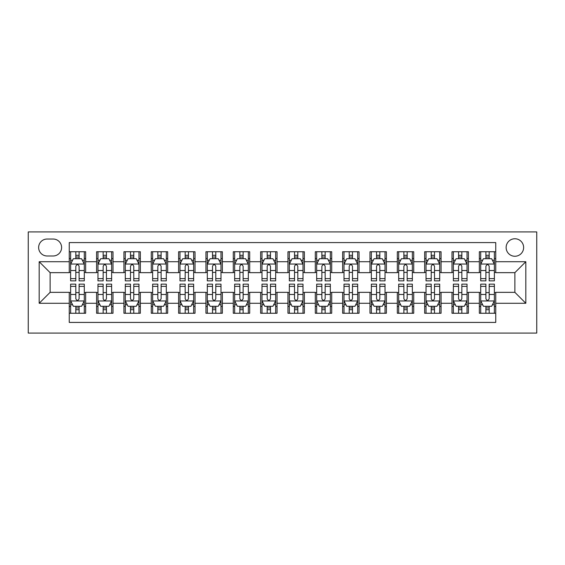 <?xml version="1.0" encoding="UTF-8"?>
<svg xmlns="http://www.w3.org/2000/svg" width="565" height="565" viewBox="0 0 565 565"><rect width="100%" height="100%" fill="white"/><g stroke="black" fill="none" stroke-linecap="round" stroke-linejoin="round"><path stroke-width="0.85" d="M514.877 238.755A8.75 8.75 0 0 0 506.134 247.505A8.75 8.75 0 0 0 514.877 256.256A8.75 8.75 0 0 0 523.628 247.505A8.75 8.75 0 0 0 514.877 238.755M28.25 333.075L536.75 333.075L536.75 231.925L28.25 231.925L28.25 333.075M495.745 251.743L479.339 251.743L479.339 261.722L468.406 261.722L468.406 272.655L479.339 272.655L479.339 261.722M468.406 261.722L468.406 251.743L452 251.743L452 261.722L441.067 261.722L441.067 272.655L452 272.655L452 261.722M441.067 261.722L441.067 251.743L424.661 251.743L424.661 261.722L413.728 261.722L413.728 272.655L424.661 272.655L424.661 261.722M413.728 261.722L413.728 251.743L397.322 251.743L397.322 261.722L386.389 261.722L386.389 272.655L397.322 272.655L397.322 261.722M386.389 261.722L386.389 251.743L369.983 251.743L369.983 261.722L359.05 261.722L359.05 272.655L369.983 272.655L369.983 261.722M359.05 261.722L359.05 251.743L342.644 251.743L342.644 261.722L331.712 261.722L331.712 272.655L342.644 272.655L342.644 261.722M331.712 261.722L331.712 251.743L315.305 251.743L315.305 261.722L304.373 261.722L304.373 272.655L315.305 272.655L315.305 261.722M304.373 261.722L304.373 251.743L287.966 251.743L287.966 261.722L277.034 261.722L277.034 272.655L287.966 272.655L287.966 261.722M277.034 261.722L277.034 251.743L260.627 251.743L260.627 261.722L249.695 261.722L249.695 272.655L260.627 272.655L260.627 261.722M249.695 261.722L249.695 251.743L233.288 251.743L233.288 261.722L222.356 261.722L222.356 272.655L233.288 272.655L233.288 261.722M222.356 261.722L222.356 251.743L205.95 251.743L205.95 261.722L195.017 261.722L195.017 272.655L205.95 272.655L205.95 261.722M195.017 261.722L195.017 251.743L178.611 251.743L178.611 261.722L167.678 261.722L167.678 272.655L178.611 272.655L178.611 261.722M167.678 261.722L167.678 251.743L151.272 251.743L151.272 261.722L140.339 261.722L140.339 272.655L151.272 272.655L151.272 261.722M140.339 261.722L140.339 251.743L123.933 251.743L123.933 261.722L113 261.722L113 272.655L123.933 272.655L123.933 261.722M113 261.722L113 251.743L96.594 251.743L96.594 272.655L85.661 272.655L85.661 251.743L69.255 251.743M69.255 313.257L85.661 313.257L85.661 292.345L96.594 292.345L96.594 313.257L113 313.257L113 292.345L123.933 292.345L123.933 303.278L113 303.278M123.933 303.278L123.933 313.257L140.339 313.257L140.339 292.345L151.272 292.345L151.272 303.278L140.339 303.278M151.272 303.278L151.272 313.257L167.678 313.257L167.678 292.345L178.611 292.345L178.611 303.278L167.678 303.278M178.611 303.278L178.611 313.257L195.017 313.257L195.017 292.345L205.95 292.345L205.95 303.278L195.017 303.278M205.95 303.278L205.95 313.257L222.356 313.257L222.356 292.345L233.288 292.345L233.288 303.278L222.356 303.278M233.288 303.278L233.288 313.257L249.695 313.257L249.695 292.345L260.627 292.345L260.627 303.278L249.695 303.278M260.627 303.278L260.627 313.257L277.034 313.257L277.034 292.345L287.966 292.345L287.966 303.278L277.034 303.278M287.966 303.278L287.966 313.257L304.373 313.257L304.373 292.345L315.305 292.345L315.305 303.278L304.373 303.278M315.305 303.278L315.305 313.257L331.712 313.257L331.712 292.345L342.644 292.345L342.644 303.278L331.712 303.278M342.644 303.278L342.644 313.257L359.05 313.257L359.05 292.345L369.983 292.345L369.983 303.278L359.05 303.278M369.983 303.278L369.983 313.257L386.389 313.257L386.389 292.345L397.322 292.345L397.322 303.278L386.389 303.278M397.322 303.278L397.322 313.257L413.728 313.257L413.728 292.345L424.661 292.345L424.661 303.278L413.728 303.278M424.661 303.278L424.661 313.257L441.067 313.257L441.067 292.345L452 292.345L452 303.278L441.067 303.278M452 303.278L452 313.257L468.406 313.257L468.406 292.345L479.339 292.345L479.339 303.278L468.406 303.278M47.114 255.98L53.131 255.98A8.475 8.475 0 0 0 61.606 247.505A8.475 8.475 0 0 0 53.131 239.03L47.114 239.03A8.475 8.475 0 0 0 38.639 247.505A8.475 8.475 0 0 0 47.114 255.98M495.745 261.722L495.745 242.583L69.255 242.583L69.255 272.655L50.123 272.655L50.123 292.345L69.255 292.345L69.255 322.417L495.745 322.417L495.745 292.345L514.877 292.345L514.877 272.655L495.745 272.655L495.745 261.722L525.817 261.722L525.817 303.278L495.745 303.278M69.255 303.278L39.183 303.278L39.183 261.722L69.255 261.722M479.339 303.278L479.339 313.257L495.745 313.257M69.255 258.579L70.625 258.579M75.816 258.579L79.1 258.579M84.291 258.579L85.661 258.579M69.255 272.387L70.625 272.387M75.816 272.387L79.1 272.387M84.291 272.387L85.661 272.387M69.255 292.613L70.625 292.613M75.816 292.613L79.1 292.613M84.291 292.613L85.661 292.613M69.255 306.421L70.625 306.421M75.816 306.421L79.1 306.421M84.291 306.421L85.661 306.421M96.594 272.387L97.964 272.387M103.155 272.387L106.439 272.387M111.63 272.387L113 272.387M96.594 258.579L97.964 258.579M103.155 258.579L106.439 258.579M111.63 258.579L113 258.579M96.594 292.613L97.964 292.613M103.155 292.613L106.439 292.613M111.63 292.613L113 292.613M96.594 306.421L97.964 306.421M103.155 306.421L106.439 306.421M111.63 306.421L113 306.421M123.933 292.613L125.303 292.613M130.494 292.613L133.778 292.613M138.969 292.613L140.339 292.613M123.933 306.421L125.303 306.421M130.494 306.421L133.778 306.421M138.969 306.421L140.339 306.421M123.933 258.579L125.303 258.579M130.494 258.579L133.778 258.579M138.969 258.579L140.339 258.579M123.933 272.387L125.303 272.387M130.494 272.387L133.778 272.387M138.969 272.387L140.339 272.387M151.272 292.613L152.642 292.613M157.833 292.613L161.117 292.613M166.308 292.613L167.678 292.613M151.272 306.421L152.642 306.421M157.833 306.421L161.117 306.421M166.308 306.421L167.678 306.421M151.272 258.579L152.642 258.579M157.833 258.579L161.117 258.579M166.308 258.579L167.678 258.579M151.272 272.387L152.642 272.387M157.833 272.387L161.117 272.387M166.308 272.387L167.678 272.387M178.611 292.613L179.981 292.613M185.172 292.613L188.456 292.613M193.647 292.613L195.017 292.613M178.611 306.421L179.981 306.421M185.172 306.421L188.456 306.421M193.647 306.421L195.017 306.421M178.611 258.579L179.981 258.579M185.172 258.579L188.456 258.579M193.647 258.579L195.017 258.579M178.611 272.387L179.981 272.387M185.172 272.387L188.456 272.387M193.647 272.387L195.017 272.387M205.95 292.613L207.32 292.613M212.511 292.613L215.795 292.613M220.986 292.613L222.356 292.613M205.95 306.421L207.32 306.421M212.511 306.421L215.795 306.421M220.986 306.421L222.356 306.421M205.95 258.579L207.32 258.579M212.511 258.579L215.795 258.579M220.986 258.579L222.356 258.579M205.95 272.387L207.32 272.387M212.511 272.387L215.795 272.387M220.986 272.387L222.356 272.387M233.288 292.613L234.659 292.613M239.85 292.613L243.134 292.613M248.325 292.613L249.695 292.613M233.288 306.421L234.659 306.421M239.85 306.421L243.134 306.421M248.325 306.421L249.695 306.421M233.288 258.579L234.659 258.579M239.85 258.579L243.134 258.579M248.325 258.579L249.695 258.579M233.288 272.387L234.659 272.387M239.85 272.387L243.134 272.387M248.325 272.387L249.695 272.387M260.627 292.613L261.998 292.613M267.189 292.613L270.473 292.613M275.663 292.613L277.034 292.613M260.627 306.421L261.998 306.421M267.189 306.421L270.473 306.421M275.663 306.421L277.034 306.421M260.627 258.579L261.998 258.579M267.189 258.579L270.473 258.579M275.663 258.579L277.034 258.579M260.627 272.387L261.998 272.387M267.189 272.387L270.473 272.387M275.663 272.387L277.034 272.387M287.966 292.613L289.337 292.613M294.527 292.613L297.812 292.613M303.002 292.613L304.373 292.613M287.966 306.421L289.337 306.421M294.527 306.421L297.812 306.421M303.002 306.421L304.373 306.421M287.966 258.579L289.337 258.579M294.527 258.579L297.812 258.579M303.002 258.579L304.373 258.579M287.966 272.387L289.337 272.387M294.527 272.387L297.812 272.387M303.002 272.387L304.373 272.387M315.305 292.613L316.675 292.613M321.866 292.613L325.15 292.613M330.341 292.613L331.712 292.613M315.305 306.421L316.675 306.421M321.866 306.421L325.15 306.421M330.341 306.421L331.712 306.421M315.305 258.579L316.675 258.579M321.866 258.579L325.15 258.579M330.341 258.579L331.712 258.579M315.305 272.387L316.675 272.387M321.866 272.387L325.15 272.387M330.341 272.387L331.712 272.387M342.644 292.613L344.014 292.613M349.205 292.613L352.489 292.613M357.68 292.613L359.05 292.613M342.644 306.421L344.014 306.421M349.205 306.421L352.489 306.421M357.68 306.421L359.05 306.421M342.644 258.579L344.014 258.579M349.205 258.579L352.489 258.579M357.68 258.579L359.05 258.579M342.644 272.387L344.014 272.387M349.205 272.387L352.489 272.387M357.68 272.387L359.05 272.387M369.983 292.613L371.353 292.613M376.544 292.613L379.828 292.613M385.019 292.613L386.389 292.613M369.983 306.421L371.353 306.421M376.544 306.421L379.828 306.421M385.019 306.421L386.389 306.421M369.983 258.579L371.353 258.579M376.544 258.579L379.828 258.579M385.019 258.579L386.389 258.579M369.983 272.387L371.353 272.387M376.544 272.387L379.828 272.387M385.019 272.387L386.389 272.387M397.322 292.613L398.692 292.613M403.883 292.613L407.167 292.613M412.358 292.613L413.728 292.613M397.322 306.421L398.692 306.421M403.883 306.421L407.167 306.421M412.358 306.421L413.728 306.421M397.322 258.579L398.692 258.579M403.883 258.579L407.167 258.579M412.358 258.579L413.728 258.579M397.322 272.387L398.692 272.387M403.883 272.387L407.167 272.387M412.358 272.387L413.728 272.387M424.661 292.613L426.031 292.613M431.222 292.613L434.506 292.613M439.697 292.613L441.067 292.613M424.661 306.421L426.031 306.421M431.222 306.421L434.506 306.421M439.697 306.421L441.067 306.421M424.661 258.579L426.031 258.579M431.222 258.579L434.506 258.579M439.697 258.579L441.067 258.579M424.661 272.387L426.031 272.387M431.222 272.387L434.506 272.387M439.697 272.387L441.067 272.387M452 292.613L453.37 292.613M458.561 292.613L461.845 292.613M467.036 292.613L468.406 292.613M452 306.421L453.37 306.421M458.561 306.421L461.845 306.421M467.036 306.421L468.406 306.421M452 258.579L453.37 258.579M458.561 258.579L461.845 258.579M467.036 258.579L468.406 258.579M452 272.387L453.37 272.387M458.561 272.387L461.845 272.387M467.036 272.387L468.406 272.387M479.339 292.613L480.709 292.613M485.9 292.613L489.184 292.613M494.375 292.613L495.745 292.613M479.339 306.421L480.709 306.421M485.9 306.421L489.184 306.421M494.375 306.421L495.745 306.421M479.339 258.579L480.709 258.579M485.9 258.579L489.184 258.579M494.375 258.579L495.745 258.579M479.339 272.387L480.709 272.387M485.9 272.387L489.184 272.387M494.375 272.387L495.745 272.387M50.123 272.655L39.183 261.722M50.123 292.345L39.183 303.278M525.817 261.722L514.877 272.655M525.817 303.278L514.877 292.345M79.1 255.295L75.816 255.295M84.291 278.63L79.1 278.63L79.1 280.862L84.291 280.862L84.291 264.18L81.558 258.714L73.358 258.714L70.625 264.18L70.625 280.862L75.816 280.862L75.816 278.63L70.625 278.63M70.625 264.18L70.625 251.743M84.291 264.18L84.291 251.743M75.816 258.714L75.816 251.743M79.1 251.743L79.1 258.714M79.1 278.63L79.1 266.235C78.005 264.13 76.918 264.13 75.816 266.235L75.816 278.63M75.816 309.705L79.1 309.705M70.625 286.37L75.816 286.37L75.816 284.139L70.625 284.139L70.625 300.82L73.358 306.287L81.558 306.287L84.291 300.82L84.291 284.139L79.1 284.139L79.1 286.37L84.291 286.37M84.291 300.82L84.291 313.257M70.625 300.82L70.625 313.257M79.1 306.287L79.1 313.257M75.816 313.257L75.816 306.287M75.816 286.37L75.816 298.765C76.911 300.87 78.005 300.87 79.1 298.765L79.1 286.37M106.439 255.295L103.155 255.295M111.63 278.63L106.439 278.63L106.439 280.862L111.63 280.862L111.63 264.18L108.897 258.714L100.697 258.714L97.964 264.18L97.964 280.862L103.155 280.862L103.155 278.63L97.964 278.63M97.964 264.18L97.964 251.743M111.63 264.18L111.63 251.743M103.155 258.714L103.155 251.743M106.439 251.743L106.439 258.714M106.439 278.63L106.439 266.235C105.344 264.13 104.25 264.13 103.155 266.235L103.155 278.63M133.778 255.295L130.494 255.295M138.969 278.63L133.778 278.63L133.778 280.862L138.969 280.862L138.969 264.18L136.236 258.714L128.036 258.714L125.303 264.18L125.303 280.862L130.494 280.862L130.494 278.63L125.303 278.63M125.303 264.18L125.303 251.743M138.969 264.18L138.969 251.743M130.494 258.714L130.494 251.743M133.778 251.743L133.778 258.714M133.778 278.63L133.778 266.235C132.683 264.13 131.589 264.13 130.494 266.235L130.494 278.63M161.117 255.295L157.833 255.295M166.308 278.63L161.117 278.63L161.117 280.862L166.308 280.862L166.308 264.18L163.575 258.714L155.375 258.714L152.642 264.18L152.642 280.862L157.833 280.862L157.833 278.63L152.642 278.63M152.642 264.18L152.642 251.743M166.308 264.18L166.308 251.743M157.833 258.714L157.833 251.743M161.117 251.743L161.117 258.714M161.117 278.63L161.117 266.235C160.022 264.13 158.927 264.13 157.833 266.235L157.833 278.63M188.456 255.295L185.172 255.295M193.647 278.63L188.456 278.63L188.456 280.862L193.647 280.862L193.647 264.18L190.913 258.714L182.714 258.714L179.981 264.18L179.981 280.862L185.172 280.862L185.172 278.63L179.981 278.63M179.981 264.18L179.981 251.743M193.647 264.18L193.647 251.743M185.172 258.714L185.172 251.743M188.456 251.743L188.456 258.714M188.456 278.63L188.456 266.235C187.361 264.13 186.266 264.13 185.172 266.235L185.172 278.63M103.155 309.705L106.439 309.705M97.964 286.37L103.155 286.37L103.155 284.139L97.964 284.139L97.964 300.82L100.697 306.287L108.897 306.287L111.63 300.82L111.63 284.139L106.439 284.139L106.439 286.37L111.63 286.37M111.63 300.82L111.63 313.257M97.964 300.82L97.964 313.257M106.439 306.287L106.439 313.257M103.155 313.257L103.155 306.287M103.155 286.37L103.155 298.765C104.25 300.87 105.344 300.87 106.439 298.765L106.439 286.37M130.494 309.705L133.778 309.705M125.303 286.37L130.494 286.37L130.494 284.139L125.303 284.139L125.303 300.82L128.036 306.287L136.236 306.287L138.969 300.82L138.969 284.139L133.778 284.139L133.778 286.37L138.969 286.37M138.969 300.82L138.969 313.257M125.303 300.82L125.303 313.257M133.778 306.287L133.778 313.257M130.494 313.257L130.494 306.287M130.494 286.37L130.494 298.765C131.589 300.87 132.683 300.87 133.778 298.765L133.778 286.37M157.833 309.705L161.117 309.705M152.642 286.37L157.833 286.37L157.833 284.139L152.642 284.139L152.642 300.82L155.375 306.287L163.575 306.287L166.308 300.82L166.308 284.139L161.117 284.139L161.117 286.37L166.308 286.37M166.308 300.82L166.308 313.257M152.642 300.82L152.642 313.257M161.117 306.287L161.117 313.257M157.833 313.257L157.833 306.287M157.833 286.37L157.833 298.765C158.927 300.87 160.022 300.87 161.117 298.765L161.117 286.37M185.172 309.705L188.456 309.705M179.981 286.37L185.172 286.37L185.172 284.139L179.981 284.139L179.981 300.82L182.714 306.287L190.913 306.287L193.647 300.82L193.647 284.139L188.456 284.139L188.456 286.37L193.647 286.37M193.647 300.82L193.647 313.257M179.981 300.82L179.981 313.257M188.456 306.287L188.456 313.257M185.172 313.257L185.172 306.287M185.172 286.37L185.172 298.765C186.266 300.87 187.361 300.87 188.456 298.765L188.456 286.37M215.795 255.295L212.511 255.295M220.986 278.63L215.795 278.63L215.795 280.862L220.986 280.862L220.986 264.18L218.252 258.714L210.053 258.714L207.32 264.18L207.32 280.862L212.511 280.862L212.511 278.63L207.32 278.63M207.32 264.18L207.32 251.743M220.986 264.18L220.986 251.743M212.511 258.714L212.511 251.743M215.795 251.743L215.795 258.714M215.795 278.63L215.795 266.235C214.7 264.13 213.605 264.13 212.511 266.235L212.511 278.63M212.511 309.705L215.795 309.705M207.32 286.37L212.511 286.37L212.511 284.139L207.32 284.139L207.32 300.82L210.053 306.287L218.252 306.287L220.986 300.82L220.986 284.139L215.795 284.139L215.795 286.37L220.986 286.37M220.986 300.82L220.986 313.257M207.32 300.82L207.32 313.257M215.795 306.287L215.795 313.257M212.511 313.257L212.511 306.287M212.511 286.37L212.511 298.765C213.605 300.87 214.7 300.87 215.795 298.765L215.795 286.37M243.134 255.295L239.85 255.295M248.325 278.63L243.134 278.63L243.134 280.862L248.325 280.862L248.325 264.18L245.591 258.714L237.392 258.714L234.659 264.18L234.659 280.862L239.85 280.862L239.85 278.63L234.659 278.63M234.659 264.18L234.659 251.743M248.325 264.18L248.325 251.743M239.85 258.714L239.85 251.743M243.134 251.743L243.134 258.714M243.134 278.63L243.134 266.235C242.039 264.13 240.944 264.13 239.85 266.235L239.85 278.63M239.85 309.705L243.134 309.705M234.659 286.37L239.85 286.37L239.85 284.139L234.659 284.139L234.659 300.82L237.392 306.287L245.591 306.287L248.325 300.82L248.325 284.139L243.134 284.139L243.134 286.37L248.325 286.37M248.325 300.82L248.325 313.257M234.659 300.82L234.659 313.257M243.134 306.287L243.134 313.257M239.85 313.257L239.85 306.287M239.85 286.37L239.85 298.765C240.944 300.87 242.039 300.87 243.134 298.765L243.134 286.37M270.473 255.295L267.189 255.295M275.663 278.63L270.473 278.63L270.473 280.862L275.663 280.862L275.663 264.18L272.93 258.714L264.731 258.714L261.998 264.18L261.998 280.862L267.189 280.862L267.189 278.63L261.998 278.63M261.998 264.18L261.998 251.743M275.663 264.18L275.663 251.743M267.189 258.714L267.189 251.743M270.473 251.743L270.473 258.714M270.473 278.63L270.473 266.235C269.378 264.13 268.283 264.13 267.189 266.235L267.189 278.63M267.189 309.705L270.473 309.705M261.998 286.37L267.189 286.37L267.189 284.139L261.998 284.139L261.998 300.82L264.731 306.287L272.93 306.287L275.663 300.82L275.663 284.139L270.473 284.139L270.473 286.37L275.663 286.37M275.663 300.82L275.663 313.257M261.998 300.82L261.998 313.257M270.473 306.287L270.473 313.257M267.189 313.257L267.189 306.287M267.189 286.37L267.189 298.765C268.283 300.87 269.378 300.87 270.473 298.765L270.473 286.37M297.812 255.295L294.527 255.295M303.002 278.63L297.812 278.63L297.812 280.862L303.002 280.862L303.002 264.18L300.269 258.714L292.07 258.714L289.337 264.18L289.337 280.862L294.527 280.862L294.527 278.63L289.337 278.63M289.337 264.18L289.337 251.743M303.002 264.18L303.002 251.743M294.527 258.714L294.527 251.743M297.812 251.743L297.812 258.714M297.812 278.63L297.812 266.235C296.717 264.13 295.622 264.13 294.527 266.235L294.527 278.63M294.527 309.705L297.812 309.705M289.337 286.37L294.527 286.37L294.527 284.139L289.337 284.139L289.337 300.82L292.07 306.287L300.269 306.287L303.002 300.82L303.002 284.139L297.812 284.139L297.812 286.37L303.002 286.37M303.002 300.82L303.002 313.257M289.337 300.82L289.337 313.257M297.812 306.287L297.812 313.257M294.527 313.257L294.527 306.287M294.527 286.37L294.527 298.765C295.622 300.87 296.717 300.87 297.812 298.765L297.812 286.37M325.15 255.295L321.866 255.295M330.341 278.63L325.15 278.63L325.15 280.862L330.341 280.862L330.341 264.18L327.608 258.714L319.409 258.714L316.675 264.18L316.675 280.862L321.866 280.862L321.866 278.63L316.675 278.63M316.675 264.18L316.675 251.743M330.341 264.18L330.341 251.743M321.866 258.714L321.866 251.743M325.15 251.743L325.15 258.714M325.15 278.63L325.15 266.235C324.056 264.13 322.961 264.13 321.866 266.235L321.866 278.63M352.489 255.295L349.205 255.295M357.68 278.63L352.489 278.63L352.489 280.862L357.68 280.862L357.68 264.18L354.947 258.714L346.748 258.714L344.014 264.18L344.014 280.862L349.205 280.862L349.205 278.63L344.014 278.63M344.014 264.18L344.014 251.743M357.68 264.18L357.68 251.743M349.205 258.714L349.205 251.743M352.489 251.743L352.489 258.714M352.489 278.63L352.489 266.235C351.395 264.13 350.3 264.13 349.205 266.235L349.205 278.63M379.828 255.295L376.544 255.295M385.019 278.63L379.828 278.63L379.828 280.862L385.019 280.862L385.019 264.18L382.286 258.714L374.087 258.714L371.353 264.18L371.353 280.862L376.544 280.862L376.544 278.63L371.353 278.63M371.353 264.18L371.353 251.743M385.019 264.18L385.019 251.743M376.544 258.714L376.544 251.743M379.828 251.743L379.828 258.714M379.828 278.63L379.828 266.235C378.734 264.13 377.639 264.13 376.544 266.235L376.544 278.63M407.167 255.295L403.883 255.295M412.358 278.63L407.167 278.63L407.167 280.862L412.358 280.862L412.358 264.18L409.625 258.714L401.425 258.714L398.692 264.18L398.692 280.862L403.883 280.862L403.883 278.63L398.692 278.63M398.692 264.18L398.692 251.743M412.358 264.18L412.358 251.743M403.883 258.714L403.883 251.743M407.167 251.743L407.167 258.714M407.167 278.63L407.167 266.235C406.073 264.13 404.978 264.13 403.883 266.235L403.883 278.63M434.506 255.295L431.222 255.295M439.697 278.63L434.506 278.63L434.506 280.862L439.697 280.862L439.697 264.18L436.964 258.714L428.764 258.714L426.031 264.18L426.031 280.862L431.222 280.862L431.222 278.63L426.031 278.63M426.031 264.18L426.031 251.743M439.697 264.18L439.697 251.743M431.222 258.714L431.222 251.743M434.506 251.743L434.506 258.714M434.506 278.63L434.506 266.235C433.411 264.13 432.317 264.13 431.222 266.235L431.222 278.63M461.845 255.295L458.561 255.295M467.036 278.63L461.845 278.63L461.845 280.862L467.036 280.862L467.036 264.18L464.303 258.714L456.103 258.714L453.37 264.18L453.37 280.862L458.561 280.862L458.561 278.63L453.37 278.63M453.37 264.18L453.37 251.743M467.036 264.18L467.036 251.743M458.561 258.714L458.561 251.743M461.845 251.743L461.845 258.714M461.845 278.63L461.845 266.235C460.75 264.13 459.656 264.13 458.561 266.235L458.561 278.63M489.184 255.295L485.9 255.295M494.375 278.63L489.184 278.63L489.184 280.862L494.375 280.862L494.375 264.18L491.642 258.714L483.442 258.714L480.709 264.18L480.709 280.862L485.9 280.862L485.9 278.63L480.709 278.63M480.709 264.18L480.709 251.743M494.375 264.18L494.375 251.743M485.9 258.714L485.9 251.743M489.184 251.743L489.184 258.714M489.184 278.63L489.184 266.235C488.089 264.13 486.995 264.13 485.9 266.235L485.9 278.63M321.866 309.705L325.15 309.705M316.675 286.37L321.866 286.37L321.866 284.139L316.675 284.139L316.675 300.82L319.409 306.287L327.608 306.287L330.341 300.82L330.341 284.139L325.15 284.139L325.15 286.37L330.341 286.37M330.341 300.82L330.341 313.257M316.675 300.82L316.675 313.257M325.15 306.287L325.15 313.257M321.866 313.257L321.866 306.287M321.866 286.37L321.866 298.765C322.961 300.87 324.056 300.87 325.15 298.765L325.15 286.37M349.205 309.705L352.489 309.705M344.014 286.37L349.205 286.37L349.205 284.139L344.014 284.139L344.014 300.82L346.748 306.287L354.947 306.287L357.68 300.82L357.68 284.139L352.489 284.139L352.489 286.37L357.68 286.37M357.68 300.82L357.68 313.257M344.014 300.82L344.014 313.257M352.489 306.287L352.489 313.257M349.205 313.257L349.205 306.287M349.205 286.37L349.205 298.765C350.3 300.87 351.395 300.87 352.489 298.765L352.489 286.37M376.544 309.705L379.828 309.705M371.353 286.37L376.544 286.37L376.544 284.139L371.353 284.139L371.353 300.82L374.087 306.287L382.286 306.287L385.019 300.82L385.019 284.139L379.828 284.139L379.828 286.37L385.019 286.37M385.019 300.82L385.019 313.257M371.353 300.82L371.353 313.257M379.828 306.287L379.828 313.257M376.544 313.257L376.544 306.287M376.544 286.37L376.544 298.765C377.639 300.87 378.734 300.87 379.828 298.765L379.828 286.37M403.883 309.705L407.167 309.705M398.692 286.37L403.883 286.37L403.883 284.139L398.692 284.139L398.692 300.82L401.425 306.287L409.625 306.287L412.358 300.82L412.358 284.139L407.167 284.139L407.167 286.37L412.358 286.37M412.358 300.82L412.358 313.257M398.692 300.82L398.692 313.257M407.167 306.287L407.167 313.257M403.883 313.257L403.883 306.287M403.883 286.37L403.883 298.765C404.978 300.87 406.073 300.87 407.167 298.765L407.167 286.37M431.222 309.705L434.506 309.705M426.031 286.37L431.222 286.37L431.222 284.139L426.031 284.139L426.031 300.82L428.764 306.287L436.964 306.287L439.697 300.82L439.697 284.139L434.506 284.139L434.506 286.37L439.697 286.37M439.697 300.82L439.697 313.257M426.031 300.82L426.031 313.257M434.506 306.287L434.506 313.257M431.222 313.257L431.222 306.287M431.222 286.37L431.222 298.765C432.317 300.87 433.411 300.87 434.506 298.765L434.506 286.37M458.561 309.705L461.845 309.705M453.37 286.37L458.561 286.37L458.561 284.139L453.37 284.139L453.37 300.82L456.103 306.287L464.303 306.287L467.036 300.82L467.036 284.139L461.845 284.139L461.845 286.37L467.036 286.37M467.036 300.82L467.036 313.257M453.37 300.82L453.37 313.257M461.845 306.287L461.845 313.257M458.561 313.257L458.561 306.287M458.561 286.37L458.561 298.765C459.656 300.87 460.75 300.87 461.845 298.765L461.845 286.37M485.9 309.705L489.184 309.705M480.709 286.37L485.9 286.37L485.9 284.139L480.709 284.139L480.709 300.82L483.442 306.287L491.642 306.287L494.375 300.82L494.375 284.139L489.184 284.139L489.184 286.37L494.375 286.37M494.375 300.82L494.375 313.257M480.709 300.82L480.709 313.257M489.184 306.287L489.184 313.257M485.9 313.257L485.9 306.287M485.9 286.37L485.9 298.765C486.995 300.87 488.082 300.87 489.184 298.765L489.184 286.37M96.594 303.278L85.661 303.278M96.594 261.722L85.661 261.722M84.227 264.046L70.696 264.046M70.625 260.218L72.61 260.218M82.313 260.218L84.291 260.218M75.816 270.522L70.625 270.522M84.291 270.522L79.1 270.522M79.1 257.04L75.816 257.04M70.696 300.954L84.227 300.954M84.291 304.782L82.313 304.782M72.61 304.782L70.625 304.782M79.1 294.478L84.291 294.478M70.625 294.478L75.816 294.478M75.816 307.96L79.1 307.96M111.566 264.046L98.035 264.046M97.964 260.218L99.949 260.218M109.652 260.218L111.63 260.218M103.155 270.522L97.964 270.522M111.63 270.522L106.439 270.522M106.439 257.04L103.155 257.04M138.905 264.046L125.374 264.046M125.303 260.218L127.287 260.218M136.991 260.218L138.969 260.218M130.494 270.522L125.303 270.522M138.969 270.522L133.778 270.522M133.778 257.04L130.494 257.04M166.244 264.046L152.712 264.046M152.642 260.218L154.619 260.218M164.33 260.218L166.308 260.218M157.833 270.522L152.642 270.522M166.308 270.522L161.117 270.522M161.117 257.04L157.833 257.04M193.583 264.046L180.051 264.046M179.981 260.218L181.958 260.218M191.669 260.218L193.647 260.218M185.172 270.522L179.981 270.522M193.647 270.522L188.456 270.522M188.456 257.04L185.172 257.04M98.035 300.954L111.566 300.954M111.63 304.782L109.652 304.782M99.949 304.782L97.964 304.782M106.439 294.478L111.63 294.478M97.964 294.478L103.155 294.478M103.155 307.96L106.439 307.96M125.374 300.954L138.905 300.954M138.969 304.782L136.991 304.782M127.287 304.782L125.303 304.782M133.778 294.478L138.969 294.478M125.303 294.478L130.494 294.478M130.494 307.96L133.778 307.96M152.712 300.954L166.244 300.954M166.308 304.782L164.33 304.782M154.619 304.782L152.642 304.782M161.117 294.478L166.308 294.478M152.642 294.478L157.833 294.478M157.833 307.96L161.117 307.96M180.051 300.954L193.583 300.954M193.647 304.782L191.669 304.782M181.958 304.782L179.981 304.782M188.456 294.478L193.647 294.478M179.981 294.478L185.172 294.478M185.172 307.96L188.456 307.96M220.922 264.046L207.39 264.046M207.32 260.218L209.297 260.218M219.008 260.218L220.986 260.218M212.511 270.522L207.32 270.522M220.986 270.522L215.795 270.522M215.795 257.04L212.511 257.04M207.39 300.954L220.922 300.954M220.986 304.782L219.008 304.782M209.297 304.782L207.32 304.782M215.795 294.478L220.986 294.478M207.32 294.478L212.511 294.478M212.511 307.96L215.795 307.96M248.261 264.046L234.722 264.046M234.659 260.218L236.636 260.218M246.347 260.218L248.325 260.218M239.85 270.522L234.659 270.522M248.325 270.522L243.134 270.522M243.134 257.04L239.85 257.04M234.722 300.954L248.261 300.954M248.325 304.782L246.347 304.782M236.636 304.782L234.659 304.782M243.134 294.478L248.325 294.478M234.659 294.478L239.85 294.478M239.85 307.96L243.134 307.96M275.6 264.046L262.061 264.046M261.998 260.218L263.975 260.218M273.686 260.218L275.663 260.218M267.189 270.522L261.998 270.522M275.663 270.522L270.473 270.522M270.473 257.04L267.189 257.04M262.061 300.954L275.6 300.954M275.663 304.782L273.686 304.782M263.975 304.782L261.998 304.782M270.473 294.478L275.663 294.478M261.998 294.478L267.189 294.478M267.189 307.96L270.473 307.96M302.939 264.046L289.4 264.046M289.337 260.218L291.314 260.218M301.025 260.218L303.002 260.218M294.527 270.522L289.337 270.522M303.002 270.522L297.812 270.522M297.812 257.04L294.527 257.04M289.4 300.954L302.939 300.954M303.002 304.782L301.025 304.782M291.314 304.782L289.337 304.782M297.812 294.478L303.002 294.478M289.337 294.478L294.527 294.478M294.527 307.96L297.812 307.96M330.278 264.046L316.739 264.046M316.675 260.218L318.653 260.218M328.364 260.218L330.341 260.218M321.866 270.522L316.675 270.522M330.341 270.522L325.15 270.522M325.15 257.04L321.866 257.04M357.61 264.046L344.078 264.046M344.014 260.218L345.992 260.218M355.703 260.218L357.68 260.218M349.205 270.522L344.014 270.522M357.68 270.522L352.489 270.522M352.489 257.04L349.205 257.04M384.949 264.046L371.417 264.046M371.353 260.218L373.331 260.218M383.042 260.218L385.019 260.218M376.544 270.522L371.353 270.522M385.019 270.522L379.828 270.522M379.828 257.04L376.544 257.04M412.288 264.046L398.756 264.046M398.692 260.218L400.67 260.218M410.381 260.218L412.358 260.218M403.883 270.522L398.692 270.522M412.358 270.522L407.167 270.522M407.167 257.04L403.883 257.04M439.627 264.046L426.095 264.046M426.031 260.218L428.009 260.218M437.713 260.218L439.697 260.218M431.222 270.522L426.031 270.522M439.697 270.522L434.506 270.522M434.506 257.04L431.222 257.04M466.965 264.046L453.434 264.046M453.37 260.218L455.348 260.218M465.052 260.218L467.036 260.218M458.561 270.522L453.37 270.522M467.036 270.522L461.845 270.522M461.845 257.04L458.561 257.04M494.304 264.046L480.773 264.046M480.709 260.218L482.687 260.218M492.39 260.218L494.375 260.218M485.9 270.522L480.709 270.522M494.375 270.522L489.184 270.522M489.184 257.04L485.9 257.04M316.739 300.954L330.278 300.954M330.341 304.782L328.364 304.782M318.653 304.782L316.675 304.782M325.15 294.478L330.341 294.478M316.675 294.478L321.866 294.478M321.866 307.96L325.15 307.96M344.078 300.954L357.61 300.954M357.68 304.782L355.703 304.782M345.992 304.782L344.014 304.782M352.489 294.478L357.68 294.478M344.014 294.478L349.205 294.478M349.205 307.96L352.489 307.96M371.417 300.954L384.949 300.954M385.019 304.782L383.042 304.782M373.331 304.782L371.353 304.782M379.828 294.478L385.019 294.478M371.353 294.478L376.544 294.478M376.544 307.96L379.828 307.96M398.756 300.954L412.288 300.954M412.358 304.782L410.381 304.782M400.67 304.782L398.692 304.782M407.167 294.478L412.358 294.478M398.692 294.478L403.883 294.478M403.883 307.96L407.167 307.96M426.095 300.954L439.627 300.954M439.697 304.782L437.713 304.782M428.009 304.782L426.031 304.782M434.506 294.478L439.697 294.478M426.031 294.478L431.222 294.478M431.222 307.96L434.506 307.96M453.434 300.954L466.965 300.954M467.036 304.782L465.052 304.782M455.348 304.782L453.37 304.782M461.845 294.478L467.036 294.478M453.37 294.478L458.561 294.478M458.561 307.96L461.845 307.96M480.773 300.954L494.304 300.954M494.375 304.782L492.39 304.782M482.687 304.782L480.709 304.782M489.184 294.478L494.375 294.478M480.709 294.478L485.9 294.478M485.9 307.96L489.184 307.96"/></g></svg>
